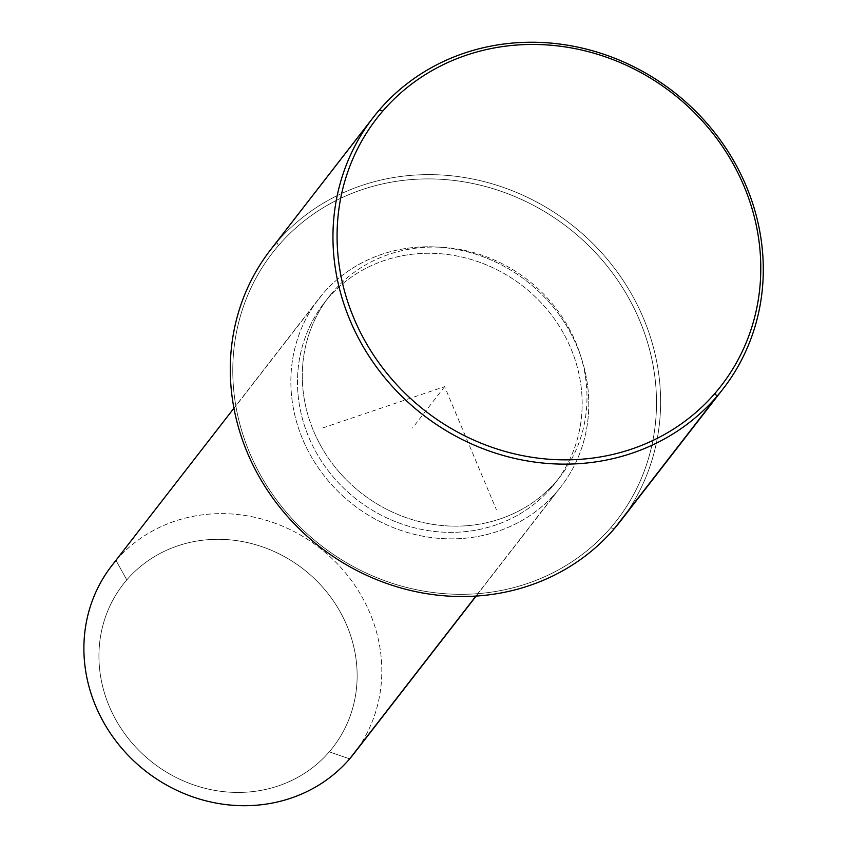 <?xml version="1.0" encoding="UTF-8"?>
<svg xmlns="http://www.w3.org/2000/svg" width="848" height="848" viewBox="0 0 848 848"><rect width="100%" height="100%" fill="white"/><g stroke="black" fill="none" stroke-linecap="round" stroke-linejoin="round"><path stroke-width="0.64" stroke-dasharray="4.24 3.18" d="M556.256 481.399L551.444 487.611A146.46 135.214 -142.2 0 1 354.199 497.479A146.46 135.214 -142.2 0 1 324.095 303.054A146.46 135.214 -142.2 0 1 328.208 298.03L333.02 291.818A146.46 135.214 37.8 0 0 328.907 296.853A146.46 135.214 37.8 0 0 359.011 491.268A146.46 135.214 37.8 0 0 556.256 481.399A146.46 135.214 37.8 0 0 560.369 476.375A146.46 135.214 37.8 0 0 530.265 281.949A146.46 135.214 37.8 0 0 333.02 291.818L328.208 298.03A146.46 135.214 -142.2 0 1 525.453 288.161A146.46 135.214 -142.2 0 1 555.557 482.586A146.46 135.214 -142.2 0 1 551.444 487.611L556.256 481.399A146.46 135.214 -142.2 0 1 356.308 489.02A146.46 135.214 -142.2 0 1 333.02 291.818A146.46 135.214 -142.2 0 1 532.968 284.197A146.46 135.214 -142.2 0 1 556.256 481.399M556.638 492.02L475.929 596.08L556.638 492.02A153.276 141.51 37.8 0 0 560.941 486.752A153.276 141.51 37.8 0 0 529.438 283.296A153.276 141.51 37.8 0 0 323.014 293.62A153.276 141.51 37.8 0 0 318.71 298.878A153.276 141.51 37.8 0 0 350.213 502.345A153.276 141.51 37.8 0 0 556.638 492.02A153.276 141.51 -142.2 0 1 347.383 499.991A153.276 141.51 -142.2 0 1 323.014 293.62L116.038 560.475L323.014 293.62A153.276 141.51 -142.2 0 1 532.268 285.638A153.276 141.51 -142.2 0 1 556.638 492.02M111.735 565.733A153.276 141.51 -142.2 0 1 116.038 560.475A153.276 141.51 -142.2 0 1 322.463 550.14A153.276 141.51 -142.2 0 1 353.966 753.607M349.662 758.875L329.278 751.847A132.839 122.642 -142.2 0 1 147.923 758.759A132.839 122.642 -142.2 0 1 126.797 579.905L116.038 560.475L126.797 579.905A132.839 122.642 -142.2 0 1 308.153 572.994A132.839 122.642 -142.2 0 1 329.278 751.847L349.662 758.875M357.994 748.137A153.276 141.51 37.8 0 0 319.579 547.861A153.276 141.51 37.8 0 0 116.038 560.475M328.208 298.03A146.46 135.214 37.8 0 0 351.496 495.232A146.46 135.214 37.8 0 0 551.444 487.611A146.46 135.214 37.8 0 0 528.156 290.408A146.46 135.214 37.8 0 0 328.208 298.03M329.278 751.847A132.839 122.642 37.8 0 0 308.153 572.994A132.839 122.642 37.8 0 0 126.797 579.905A132.839 122.642 37.8 0 0 147.923 758.759A132.839 122.642 37.8 0 0 329.278 751.847M278.504 245.528A217.989 201.252 37.8 0 0 313.166 539.042A217.989 201.252 37.8 0 0 610.772 527.7A217.989 201.252 37.8 0 0 576.11 234.186A217.989 201.252 37.8 0 0 278.504 245.528L276.713 242.295L278.504 245.528A217.989 201.252 -142.2 0 1 576.11 234.186A217.989 201.252 -142.2 0 1 610.772 527.7A217.989 201.252 -142.2 0 1 313.166 539.042A217.989 201.252 -142.2 0 1 278.504 245.528M614.164 528.866L610.772 527.7L614.164 528.866M626.195 513.358A221.402 204.4 37.8 0 0 570.715 224.063A221.402 204.4 37.8 0 0 276.713 242.295L379.395 109.901L276.713 242.295A221.402 204.4 -142.2 0 1 574.88 227.37A221.402 204.4 -142.2 0 1 620.386 521.266M270.501 249.884A221.402 204.4 -142.2 0 1 276.713 242.295M322.749 427.943L444.638 386.614L496.366 509.669M444.638 386.614L412.552 427.986M324.095 303.054L328.907 296.853M555.557 482.586L560.369 476.375M233.931 408.185L318.71 298.878M476.163 596.059L560.941 486.752"/><path stroke-width="1.27" d="M476.163 596.059L353.966 753.607A153.276 141.51 -142.2 0 1 349.662 758.875L475.929 596.08L349.662 758.875A153.276 141.51 -142.2 0 1 143.248 769.2A153.276 141.51 -142.2 0 1 111.735 565.733L233.931 408.185M116.038 560.475A153.276 141.51 37.8 0 0 140.408 766.846A153.276 141.51 37.8 0 0 349.662 758.875A153.276 141.51 37.8 0 0 357.994 748.137M276.713 242.295A221.402 204.4 37.8 0 0 311.916 540.388A221.402 204.4 37.8 0 0 614.164 528.866A221.402 204.4 37.8 0 0 626.195 513.358M723.068 388.872L620.386 521.266A221.402 204.4 -142.2 0 1 614.164 528.866L716.857 396.472A221.402 204.4 -142.2 0 1 414.598 407.994A221.402 204.4 -142.2 0 1 379.395 109.901L382.798 111.067A217.989 201.252 37.8 0 0 417.46 404.581A217.989 201.252 37.8 0 0 715.065 393.239A217.989 201.252 -142.2 0 1 417.46 404.581A217.989 201.252 -142.2 0 1 382.798 111.067A217.989 201.252 -142.2 0 1 680.393 99.725A217.989 201.252 -142.2 0 1 715.065 393.239L716.857 396.472L614.164 528.866A221.402 204.4 -142.2 0 1 316.007 543.78A221.402 204.4 -142.2 0 1 270.501 249.884L373.184 117.501A221.402 204.4 37.8 0 0 418.689 411.397A221.402 204.4 37.8 0 0 716.857 396.472A221.402 204.4 37.8 0 0 723.068 388.872A221.402 204.4 37.8 0 0 677.563 94.976A221.402 204.4 37.8 0 0 379.395 109.901A221.402 204.4 37.8 0 0 373.184 117.501M716.857 396.472L715.065 393.239A217.989 201.252 37.8 0 0 680.393 99.725A217.989 201.252 37.8 0 0 382.798 111.067L379.395 109.901A221.402 204.4 -142.2 0 1 681.654 98.379A221.402 204.4 -142.2 0 1 716.857 396.472"/></g></svg>
